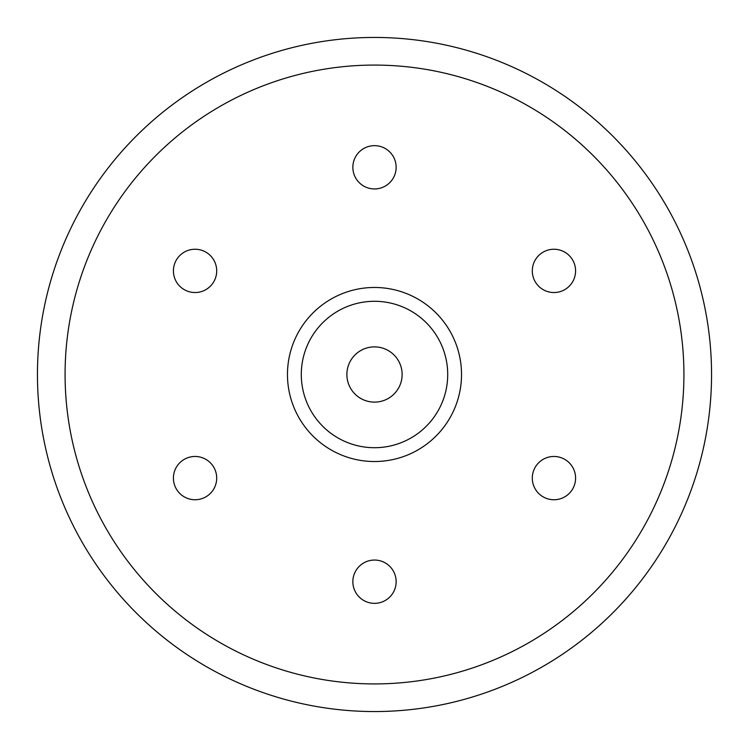 <?xml version="1.0" encoding="UTF-8"?>
<svg xmlns="http://www.w3.org/2000/svg" width="749" height="749" viewBox="0 0 749 749"><rect width="100%" height="100%" fill="white"/><g stroke="black" fill="none" stroke-linecap="round" stroke-linejoin="round"><path stroke-width="1.12" d="M461.524 374.5A87.024 87.024 0 0 0 330.983 299.132A87.024 87.024 0 0 0 330.983 449.868A87.024 87.024 0 0 0 461.524 374.5M447.715 374.5A73.215 73.215 0 0 0 337.893 311.097A73.215 73.215 0 0 0 337.893 437.903A73.215 73.215 0 0 0 447.715 374.5M402.129 374.5A27.629 27.629 0 0 0 360.69 350.579A27.629 27.629 0 0 0 360.69 398.421A27.629 27.629 0 0 0 402.129 374.5M213.802 281.718A21.646 21.646 0 0 1 176.315 281.718A21.646 21.646 0 0 1 195.058 249.248A21.646 21.646 0 0 1 213.802 281.718M213.802 467.282A21.646 21.646 0 0 1 195.058 499.752A21.646 21.646 0 0 1 176.315 467.282A21.646 21.646 0 0 1 213.802 467.282M374.5 560.055A21.646 21.646 0 0 1 393.244 592.525A21.646 21.646 0 0 1 355.756 592.525A21.646 21.646 0 0 1 374.5 560.055M535.198 467.282A21.646 21.646 0 0 1 572.685 467.282A21.646 21.646 0 0 1 553.942 499.752A21.646 21.646 0 0 1 535.198 467.282M535.198 281.718A21.646 21.646 0 0 1 553.942 249.248A21.646 21.646 0 0 1 572.685 281.718A21.646 21.646 0 0 1 535.198 281.718M374.5 188.945A21.646 21.646 0 0 1 355.756 156.475A21.646 21.646 0 0 1 393.244 156.475A21.646 21.646 0 0 1 374.5 188.945M711.55 374.5A337.05 337.05 0 0 0 205.975 82.605A337.05 337.05 0 0 0 205.975 666.395A337.05 337.05 0 0 0 711.55 374.5A337.05 337.05 0 0 0 205.975 82.605A337.05 337.05 0 0 0 205.975 666.395A337.05 337.05 0 0 0 711.55 374.5M683.921 374.5A309.421 309.421 0 0 0 219.785 106.536A309.421 309.421 0 0 0 219.785 642.464A309.421 309.421 0 0 0 683.921 374.5"/></g></svg>
